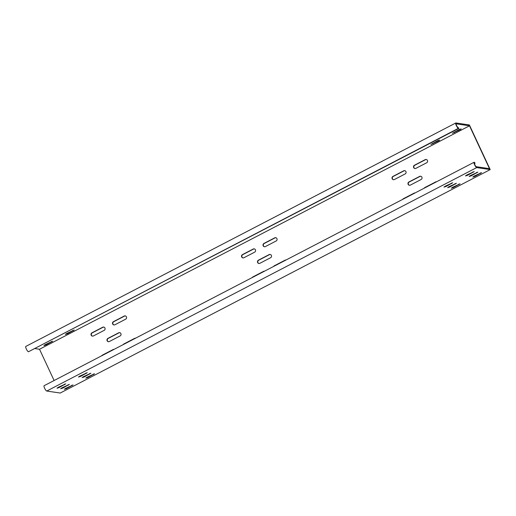 <?xml version="1.0" encoding="UTF-8"?>
<svg xmlns="http://www.w3.org/2000/svg" width="516" height="516" viewBox="0 0 516 516"><rect width="100%" height="100%" fill="white"/><g stroke="black" fill="none" stroke-linecap="round" stroke-linejoin="round"><path stroke-width="0.77" d="M271.384 255.381A1.748 1.671 -81.6 0 0 269.152 254.601L258.406 260.187A1.748 1.671 -81.6 0 0 258.877 263.476A1.748 1.671 -81.6 0 0 259.858 263.308L270.61 257.723A1.748 1.671 -81.6 0 0 271.384 255.381M270.281 254.459A1.748 1.671 -81.6 0 0 269.449 254.646L258.697 260.232A1.748 1.671 -81.6 0 0 259.026 263.495M120.892 333.588A1.748 1.671 -81.6 0 0 118.661 332.807L107.909 338.393A1.748 1.671 -81.6 0 0 108.379 341.689A1.748 1.671 -81.6 0 0 109.366 341.521L120.118 335.935A1.748 1.671 -81.6 0 0 120.892 333.588M119.789 332.672A1.748 1.671 -81.6 0 0 118.951 332.852L108.199 338.438A1.748 1.671 -81.6 0 0 108.528 341.702M114.023 349.377A1.748 1.671 -81.6 0 0 113.114 349.551L102.361 355.137A1.748 1.671 -81.6 0 0 101.671 355.795M113.926 349.429A1.748 1.671 -81.6 0 0 113.404 349.596L102.658 355.182A1.748 1.671 -81.6 0 0 102.213 355.518M126.439 316.843A1.748 1.671 -81.6 0 0 124.201 316.063L113.456 321.649A1.748 1.671 -81.6 0 0 113.926 324.945A1.748 1.671 -81.6 0 0 114.913 324.777L125.659 319.185A1.748 1.671 -81.6 0 0 126.439 316.843M125.336 315.921A1.748 1.671 -81.6 0 0 124.498 316.108L113.746 321.694A1.748 1.671 -81.6 0 0 114.075 324.957M104.941 328.015A1.748 1.671 -81.6 0 0 102.703 327.234L91.958 332.82A1.748 1.671 -81.6 0 0 92.429 336.116A1.748 1.671 -81.6 0 0 93.415 335.948L104.161 330.363A1.748 1.671 -81.6 0 0 104.941 328.015M103.839 327.099A1.748 1.671 -81.6 0 0 103 327.279L92.248 332.865A1.748 1.671 -81.6 0 0 92.577 336.129M135.527 338.206A1.748 1.671 -81.6 0 0 134.612 338.38L123.859 343.966A1.748 1.671 -81.6 0 0 123.169 344.623M135.424 338.257A1.748 1.671 -81.6 0 0 134.902 338.425L124.156 344.011A1.748 1.671 -81.6 0 0 123.711 344.346M264.521 271.171A1.748 1.671 -81.6 0 0 263.605 271.345L252.859 276.931A1.748 1.671 -81.6 0 0 252.169 277.589M264.424 271.223A1.748 1.671 -81.6 0 0 263.902 271.39L253.15 276.976A1.748 1.671 -81.6 0 0 252.705 277.311M276.931 238.637A1.748 1.671 -81.6 0 0 274.699 237.857L263.947 243.442A1.748 1.671 -81.6 0 0 264.424 246.732A1.748 1.671 -81.6 0 0 265.405 246.564L276.157 240.978A1.748 1.671 -81.6 0 0 276.931 238.637M275.828 237.715A1.748 1.671 -81.6 0 0 274.989 237.895L264.244 243.488A1.748 1.671 -81.6 0 0 264.566 246.751M255.433 249.809A1.748 1.671 -81.6 0 0 253.201 249.028L242.449 254.614A1.748 1.671 -81.6 0 0 242.92 257.903A1.748 1.671 -81.6 0 0 243.907 257.736L254.659 252.15A1.748 1.671 -81.6 0 0 255.433 249.809M254.33 248.886A1.748 1.671 -81.6 0 0 253.491 249.073L242.746 254.659A1.748 1.671 -81.6 0 0 243.068 257.923M286.019 259.993A1.748 1.671 -81.6 0 0 285.109 260.174L274.357 265.759A1.748 1.671 -81.6 0 0 273.667 266.417M285.922 260.045A1.748 1.671 -81.6 0 0 285.4 260.219L274.647 265.805A1.748 1.671 -81.6 0 0 274.202 266.133M421.882 177.169A1.748 1.671 -81.6 0 0 419.65 176.395L408.898 181.98A1.748 1.671 -81.6 0 0 409.369 185.27A1.748 1.671 -81.6 0 0 410.355 185.102L421.108 179.516A1.748 1.671 -81.6 0 0 421.882 177.169M420.779 176.253A1.748 1.671 -81.6 0 0 419.94 176.433L409.194 182.019A1.748 1.671 -81.6 0 0 409.517 185.283M427.429 160.424A1.748 1.671 -81.6 0 0 425.197 159.644L414.445 165.23A1.748 1.671 -81.6 0 0 414.916 168.526A1.748 1.671 -81.6 0 0 415.902 168.358L426.655 162.772A1.748 1.671 -81.6 0 0 427.429 160.424M426.326 159.508A1.748 1.671 -81.6 0 0 425.487 159.689L414.735 165.275A1.748 1.671 -81.6 0 0 415.064 168.538M405.931 171.602A1.748 1.671 -81.6 0 0 403.693 170.822L392.947 176.407A1.748 1.671 -81.6 0 0 393.418 179.697A1.748 1.671 -81.6 0 0 394.405 179.529L405.15 173.944A1.748 1.671 -81.6 0 0 405.931 171.602M404.828 170.68A1.748 1.671 -81.6 0 0 403.989 170.861L393.237 176.446A1.748 1.671 -81.6 0 0 393.566 179.71M436.517 181.787A1.748 1.671 -81.6 0 0 435.601 181.961L424.855 187.553A1.748 1.671 -81.6 0 0 424.165 188.205M436.413 181.838A1.748 1.671 -81.6 0 0 435.897 182.006L425.145 187.592A1.748 1.671 -81.6 0 0 424.7 187.927M415.019 192.958A1.748 1.671 -81.6 0 0 414.103 193.139L403.351 198.725A1.748 1.671 -81.6 0 0 402.661 199.382M414.916 193.01A1.748 1.671 -81.6 0 0 414.393 193.178L403.647 198.77A1.748 1.671 -81.6 0 0 403.202 199.099M474.475 163.514L475.094 163.191L474.236 162.237A2.999 0.729 62.5 0 0 474.101 162.256A2.999 0.729 62.5 0 0 474.72 165.017A2.999 0.729 62.5 0 0 476.732 167.59L490.2 169.59L470.115 126.517L469.386 124.956L455.918 122.956A2.999 0.729 62.5 0 0 455.789 122.976A2.999 0.729 62.5 0 0 456.402 125.736A2.999 0.729 62.5 0 0 458.414 128.316L458.859 128.381L458.002 127.42A2 0.484 62.5 0 1 456.66 125.704A2 0.484 62.5 0 1 456.247 123.859A2 0.484 62.5 0 1 456.338 123.853L469.508 125.807L39.526 349.255L35.088 348.597M66.487 333.581L65.416 334.394L67.512 333.736L74.175 330.014L66.487 333.581M44.989 344.752L43.918 345.572L46.014 344.907L52.677 341.186L44.989 344.752M437.568 140.739L439.664 140.081L438.594 140.894L430.905 144.461L437.568 140.739M459.066 129.568L461.162 128.903L460.091 129.722L452.403 133.289L459.066 129.568M80.593 376.39L87.256 372.668L79.567 376.235L78.496 377.054L80.593 376.39L80.335 375.842M59.095 387.561L65.758 383.84L58.069 387.413L56.999 388.226L59.095 387.561L58.837 387.013M84.25 376.932L90.913 373.21L83.224 376.783L82.154 377.596L84.25 376.932L83.992 376.383M62.752 388.103L69.415 384.388L61.727 387.955L60.656 388.767L62.752 388.103L62.494 387.555M44.247 385.691A2.999 0.729 62.5 0 0 44.118 385.71A2.999 0.729 62.5 0 0 44.731 388.471A2.999 0.729 62.5 0 0 46.75 391.044L60.211 393.044L490.2 169.59M475.094 163.191L474.656 163.127A2 0.484 62.5 0 0 474.565 163.14A2 0.484 62.5 0 0 474.972 164.985A2 0.484 62.5 0 0 476.32 166.7L489.49 168.655L469.508 125.807M25.935 346.41A2.999 0.729 62.5 0 0 25.8 346.43A2.999 0.729 62.5 0 0 26.419 349.19A2.999 0.729 62.5 0 0 28.432 351.764L458.859 128.381M54.103 380.518L39.526 349.255M467.58 175.285L465.484 175.943L466.554 175.13L474.243 171.564L467.58 175.285L467.322 174.73M453.403 187.54L451.3 188.205L452.377 187.392L460.059 183.819L453.403 187.54L453.145 186.992M449.739 186.998L447.643 187.663L448.714 186.844L456.402 183.277L449.739 186.998L449.481 186.45M446.082 186.457L443.986 187.121L445.056 186.302L452.745 182.735L446.082 186.457L445.824 185.902M471.237 175.827L469.141 176.491L470.218 175.672L477.9 172.105L471.237 175.827L470.985 175.272M474.901 176.369L472.804 177.033L473.875 176.214L481.563 172.647L474.901 176.369L474.643 175.821M86.888 377.325L85.811 378.138L87.914 377.473L94.576 373.758L86.888 377.325M65.39 388.496L64.313 389.309L66.409 388.651L73.072 384.93L65.39 388.496M85.94 372.965L86.185 373.487M64.442 384.143L64.681 384.659M89.603 373.513L89.842 374.029M68.099 384.684L68.344 385.2M28.432 351.764L458.414 128.316M46.75 391.044L476.732 167.59M66.158 388.097L66.409 388.651M71.763 385.226L72.001 385.742M87.656 376.925L87.914 377.473M93.261 374.055L93.499 374.571M480.248 172.944L480.486 173.466M476.591 172.402L476.829 172.918M451.429 183.032L451.668 183.548M455.086 183.573L455.331 184.096M458.75 184.122L458.988 184.638M472.927 171.86L473.172 172.376M460.091 129.722L459.853 129.206M454.499 132.625L454.248 132.077M438.594 140.894L438.348 140.378M433.001 143.796L432.743 143.248M46.014 344.907L45.756 344.353M51.606 341.998L51.361 341.482M67.512 333.736L67.254 333.181M73.104 330.827L72.859 330.311M25.8 346.43L455.789 122.976M44.118 385.71L474.101 162.256"/></g></svg>
